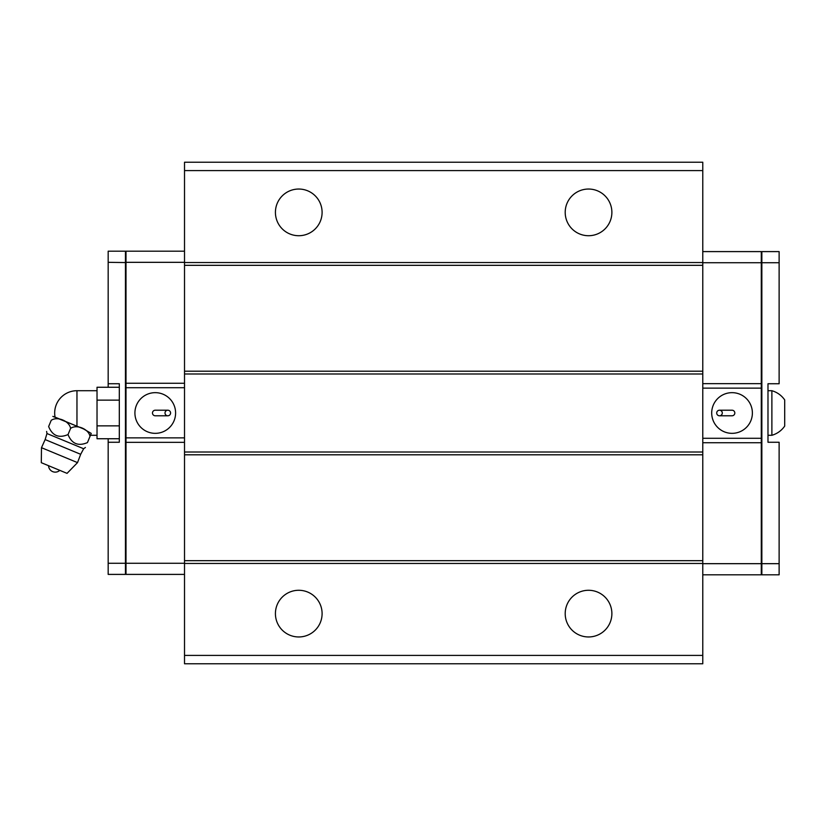 <?xml version="1.0" encoding="UTF-8"?>
<svg xmlns="http://www.w3.org/2000/svg" width="826" height="826" viewBox="0 0 826 826"><rect width="100%" height="100%" fill="white"/><g stroke="black" fill="none" stroke-linecap="round" stroke-linejoin="round"><path stroke-width="1.24" d="M126.006 573.843L125.449 574.4L108.175 574.4L108.175 438.74M108.175 387.26L108.175 251.187L125.449 251.187L126.006 251.744M126.006 563.033L125.449 563.26L125.449 251.187M108.175 262.327L126.006 262.565M125.449 574.4L125.449 563.26L108.175 563.26M108.175 442.261L119.316 442.261L119.316 383.739L108.175 383.739M184.518 251.187L126.006 251.187L126.006 574.4L184.518 574.4M184.518 383.264L126.006 383.264M184.518 262.327L126.006 262.327M184.518 563.26L126.006 563.26M184.518 442.333L126.006 442.333M184.518 437.873L126.006 437.873M184.518 387.714L126.006 387.714M155.257 392.66A20.34 20.34 0 0 0 134.917 413A20.34 20.34 0 0 0 155.257 433.34A20.34 20.34 0 0 0 175.597 413A20.34 20.34 0 0 0 155.257 392.66M167.802 415.788L155.257 415.788A2.788 2.788 0 0 1 152.48 413A2.788 2.788 0 0 1 155.257 410.212L167.802 410.212A2.788 2.788 0 0 1 170.59 413A2.788 2.788 0 0 1 167.802 415.788A2.788 2.788 0 0 1 165.014 413A2.788 2.788 0 0 1 167.802 410.212M184.518 655.41L184.518 663.774L702.781 663.774L702.781 162.226L184.518 162.226L184.518 655.41L702.781 655.41M702.781 170.59L184.518 170.59M702.781 262.534L184.518 262.534M298.764 189.04A23.335 23.335 0 0 1 322.099 212.385A23.335 23.335 0 0 1 298.764 235.72A23.335 23.335 0 0 1 275.419 212.385A23.335 23.335 0 0 1 298.764 189.04M588.535 189.04A23.335 23.335 0 0 1 611.88 212.385A23.335 23.335 0 0 1 588.535 235.72A23.335 23.335 0 0 1 565.201 212.385A23.335 23.335 0 0 1 588.535 189.04M702.781 265.322L184.518 265.322M702.781 371.204L184.518 371.204M702.781 373.992L184.518 373.992M702.781 452.008L184.518 452.008M702.781 454.796L184.518 454.796M702.781 560.678L184.518 560.678M702.781 563.466L184.518 563.466M588.535 590.28A23.335 23.335 0 0 1 611.88 613.615A23.335 23.335 0 0 1 588.535 636.96A23.335 23.335 0 0 1 565.201 613.615A23.335 23.335 0 0 1 588.535 590.28M298.764 590.28A23.335 23.335 0 0 1 322.099 613.615A23.335 23.335 0 0 1 298.764 636.96A23.335 23.335 0 0 1 275.419 613.615A23.335 23.335 0 0 1 298.764 590.28M702.781 574.813L761.293 574.813L761.293 251.6L702.781 251.6M702.781 442.736L761.293 442.736M702.781 563.673L761.293 563.673M702.781 262.74L761.293 262.74M702.781 383.667L761.293 383.667M702.781 388.127L761.293 388.127M702.781 438.286L761.293 438.286M732.043 433.34A20.34 20.34 0 0 0 752.383 413A20.34 20.34 0 0 0 732.043 392.66A20.34 20.34 0 0 0 711.702 413A20.34 20.34 0 0 0 732.043 433.34M719.498 410.212L732.043 410.212A2.788 2.788 0 0 1 734.82 413A2.788 2.788 0 0 1 732.043 415.788L719.498 415.788A2.788 2.788 0 0 1 716.71 413A2.788 2.788 0 0 1 719.498 410.212A2.788 2.788 0 0 1 722.285 413A2.788 2.788 0 0 1 719.498 415.788M761.293 262.967L761.851 262.74L761.851 251.6L761.293 252.157M761.851 251.6L779.125 251.6L779.125 262.74L761.851 262.74L761.851 563.673L761.293 563.435M779.125 262.74L779.125 383.739L767.984 383.739L767.984 442.261L779.125 442.261L779.125 563.673L761.851 563.673L761.851 574.813L761.293 574.256M761.851 574.813L779.125 574.813L779.125 563.673M97.024 390.708L76.963 390.708A22.292 22.292 0 0 0 55.063 417.13L83.54 428.921L91.232 433.413L89.993 436.417C88.795 429.066 76.632 424.027 70.592 428.384C76.632 424.027 88.795 429.066 89.993 436.417L87.432 442.602C84.706 449.168 84.706 449.168 87.432 442.602C84.706 449.168 84.706 449.168 87.432 442.602C78.243 446.494 71.779 443.81 68.031 434.569L70.592 428.384C69.405 421.033 57.242 415.994 51.202 420.351C53.618 414.497 53.618 414.497 51.202 420.351C53.618 414.497 53.618 414.497 51.202 420.351L48.641 426.526C52.379 435.777 58.842 438.451 68.031 434.569M54.041 416.707L62.435 420.176M76.963 390.708L76.963 426.206L52.843 416.387M48.641 426.526C45.915 433.103 45.915 433.103 48.641 426.526C45.915 433.103 45.915 433.103 48.641 426.526M41.486 447.692L41.3 462.694L67.04 473.36L77.52 462.622L41.486 447.692L45.141 439.577L80.68 454.3L83.653 448.745L85.408 447.475M119.316 438.74L97.024 438.74L97.024 387.26L119.316 387.26M119.316 425.865L97.024 425.865M119.316 400.135L97.024 400.135M767.984 390.708L771.887 390.708L771.887 435.292L767.984 435.292M771.887 390.708C777.225 392.288 781.499 395.355 784.7 399.908L784.7 426.092C781.499 430.645 777.225 433.712 771.887 435.292M46.617 431.409L46.958 433.536L83.653 448.745M90.457 435.292L97.024 435.292M83.54 428.921L54.02 416.696M46.958 433.536L45.141 439.577M80.68 454.3L77.52 462.622M48.558 465.699A6.691 6.691 0 0 0 59.792 470.355"/></g></svg>

